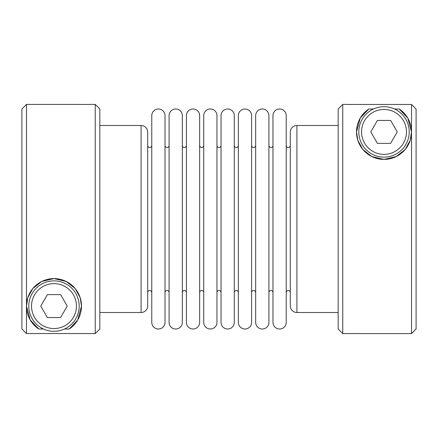<?xml version="1.0" encoding="UTF-8"?>
<svg xmlns="http://www.w3.org/2000/svg" width="438" height="438" viewBox="0 0 438 438"><rect width="100%" height="100%" fill="white"/><g stroke="black" fill="none" stroke-linecap="round" stroke-linejoin="round"><path stroke-width="0.66" d="M290.301 151.756L290.301 292.546A2.037 2.037 0 0 0 288.264 290.504A2.037 2.037 0 0 0 286.228 292.546M290.301 292.546L290.301 286.244M286.228 145.454A2.037 2.037 0 0 0 288.264 147.496A2.037 2.037 0 0 0 290.301 145.454M279.608 108.991A6.619 6.619 0 0 0 272.983 115.61L272.983 322.39A6.619 6.619 0 0 0 279.608 329.009A6.619 6.619 0 0 0 286.228 322.39L286.228 115.61A6.619 6.619 0 0 0 279.608 108.991M272.983 292.546A2.037 2.037 0 0 0 270.947 290.504A2.037 2.037 0 0 0 268.91 292.546M268.91 145.454A2.037 2.037 0 0 0 270.947 147.496A2.037 2.037 0 0 0 272.983 145.454M262.291 108.991A6.619 6.619 0 0 0 255.672 115.61L255.672 322.39A6.619 6.619 0 0 0 262.291 329.009A6.619 6.619 0 0 0 268.91 322.39L268.91 115.61A6.619 6.619 0 0 0 262.291 108.991M255.672 292.546A2.037 2.037 0 0 0 253.635 290.504A2.037 2.037 0 0 0 251.593 292.546L251.593 286.244L251.593 292.546M251.593 145.454A2.037 2.037 0 0 0 253.635 147.496A2.037 2.037 0 0 0 255.672 145.454M244.973 108.991A6.619 6.619 0 0 0 238.354 115.61L238.354 322.39A6.619 6.619 0 0 0 244.973 329.009A6.619 6.619 0 0 0 251.593 322.39L251.593 115.61A6.619 6.619 0 0 0 244.973 108.991M238.354 292.546A2.037 2.037 0 0 0 236.317 290.504A2.037 2.037 0 0 0 234.281 292.546M234.281 145.454A2.037 2.037 0 0 0 236.317 147.496A2.037 2.037 0 0 0 238.354 145.454M234.281 151.756L234.281 115.61A6.619 6.619 0 0 0 227.656 108.991A6.619 6.619 0 0 0 221.037 115.61L221.037 322.39A6.619 6.619 0 0 0 227.656 329.009A6.619 6.619 0 0 0 234.281 322.39L234.281 286.244M221.037 292.546A2.037 2.037 0 0 0 219 290.504A2.037 2.037 0 0 0 216.963 292.546M216.963 145.454A2.037 2.037 0 0 0 219 147.496A2.037 2.037 0 0 0 221.037 145.454M216.963 151.756L216.963 115.61A6.619 6.619 0 0 0 210.344 108.991A6.619 6.619 0 0 0 203.719 115.61L203.719 322.39A6.619 6.619 0 0 0 210.344 329.009A6.619 6.619 0 0 0 216.963 322.39L216.963 286.244M203.719 292.546A2.037 2.037 0 0 0 201.683 290.504A2.037 2.037 0 0 0 199.646 292.546M199.646 145.454A2.037 2.037 0 0 0 201.683 147.496A2.037 2.037 0 0 0 203.719 145.454M193.027 108.991A6.619 6.619 0 0 0 186.407 115.61L186.407 322.39A6.619 6.619 0 0 0 193.027 329.009A6.619 6.619 0 0 0 199.646 322.39L199.646 115.61A6.619 6.619 0 0 0 193.027 108.991M186.407 292.546A2.037 2.037 0 0 0 184.365 290.504A2.037 2.037 0 0 0 182.328 292.546M182.328 145.454A2.037 2.037 0 0 0 184.365 147.496A2.037 2.037 0 0 0 186.407 145.454M175.709 108.991A6.619 6.619 0 0 0 169.09 115.61L169.09 322.39A6.619 6.619 0 0 0 175.709 329.009A6.619 6.619 0 0 0 182.328 322.39L182.328 115.61A6.619 6.619 0 0 0 175.709 108.991M169.09 292.546A2.037 2.037 0 0 0 167.053 290.504A2.037 2.037 0 0 0 165.016 292.546M165.016 145.454A2.037 2.037 0 0 0 167.053 147.496A2.037 2.037 0 0 0 169.09 145.454M158.392 108.991A6.619 6.619 0 0 0 151.772 115.61L151.772 322.39A6.619 6.619 0 0 0 158.392 329.009A6.619 6.619 0 0 0 165.016 322.39L165.016 115.61A6.619 6.619 0 0 0 158.392 108.991M151.772 292.546A2.037 2.037 0 0 0 149.736 290.504A2.037 2.037 0 0 0 147.699 292.546L147.699 145.454A2.037 2.037 0 0 0 149.736 147.496A2.037 2.037 0 0 0 151.772 145.454M28.777 306.091A25.212 25.212 0 0 0 53.983 331.303A25.212 25.212 0 0 0 79.196 306.091A25.212 25.212 0 0 0 53.983 280.878A25.212 25.212 0 0 0 28.777 306.091A25.212 25.212 0 0 0 53.983 331.303A25.212 25.212 0 0 0 79.196 306.091M358.804 131.909A25.212 25.212 0 0 0 384.016 157.122A25.212 25.212 0 0 0 409.223 131.909A25.212 25.212 0 0 0 384.016 106.697A25.212 25.212 0 0 0 358.804 131.909A25.212 25.212 0 0 0 384.016 157.122A25.212 25.212 0 0 0 409.223 131.909M394.518 108.991L399.215 108.991L407.778 118.068L411.517 131.909L411.517 104.463L416.1 109.051L416.1 328.949L411.517 333.592L411.517 131.909L410.192 140.341L405.21 149.429L396.237 156.547L384.016 159.41L371.791 156.547L362.817 149.429L357.835 140.341L356.51 131.909L360.25 118.068L368.812 108.991L373.51 108.991M342.762 333.592L342.762 104.408L338.174 108.991L338.174 329.009L342.762 333.592L349.179 333.592M296.926 312.508L296.926 125.492A6.619 6.619 0 0 0 290.301 132.112L290.301 305.888A6.619 6.619 0 0 0 296.926 312.508L338.174 312.508M165.016 151.756L165.016 115.61M147.699 305.888L147.699 132.112A6.619 6.619 0 0 0 141.074 125.492L141.074 312.508A6.619 6.619 0 0 0 147.699 305.888L147.699 286.244M95.238 333.592L99.826 329.009L99.826 108.991L95.238 104.408L95.238 333.592L88.821 333.592M43.482 329.009L38.785 329.009L30.222 319.932L26.483 306.091L26.483 104.408L21.9 109.051L21.9 328.949L26.483 333.537L88.821 333.537M38.785 329.009A27.501 27.501 0 0 1 26.483 306.091L27.808 297.659L32.79 288.571L41.763 281.453L53.983 278.59L66.209 281.453L75.183 288.571L80.165 297.659L81.49 306.091A27.501 27.501 0 0 0 53.983 278.59A27.501 27.501 0 0 0 26.483 306.091L26.483 333.537M69.188 329.009A27.501 27.501 0 0 0 81.49 306.091L77.75 319.932L69.188 329.009L64.49 329.009M88.821 104.463L81.49 104.463M411.517 104.463L349.179 104.463M368.812 108.991A27.501 27.501 0 0 0 384.016 159.41A27.501 27.501 0 0 0 411.517 131.909L411.517 131.909A27.501 27.501 0 0 0 399.215 108.991M349.179 333.537L356.51 333.537M216.963 115.61L216.963 322.39M234.281 115.61L234.281 322.39M377.397 143.368L370.783 131.909L377.397 120.45L390.63 120.45L397.244 131.909L390.63 143.368L377.397 143.368M47.37 317.55L40.756 306.091L47.37 294.632L60.603 294.632L67.217 306.091L60.603 317.55L47.37 317.55M31.525 306.091A22.458 22.458 0 0 0 53.983 328.549A22.458 22.458 0 0 0 76.447 306.091A22.458 22.458 0 0 0 53.983 283.632A22.458 22.458 0 0 0 31.525 306.091M361.553 131.909A22.458 22.458 0 0 0 384.016 154.368A22.458 22.458 0 0 0 406.475 131.909A22.458 22.458 0 0 0 384.016 109.451A22.458 22.458 0 0 0 361.553 131.909M290.301 132.112L290.301 305.888M296.926 125.492L338.174 125.492M99.826 125.492L141.074 125.492M26.483 104.408L81.49 104.408M88.821 104.408L95.238 104.408M342.762 104.408L349.179 104.408M356.51 333.592L411.517 333.592M99.826 312.508L141.074 312.508"/></g></svg>
